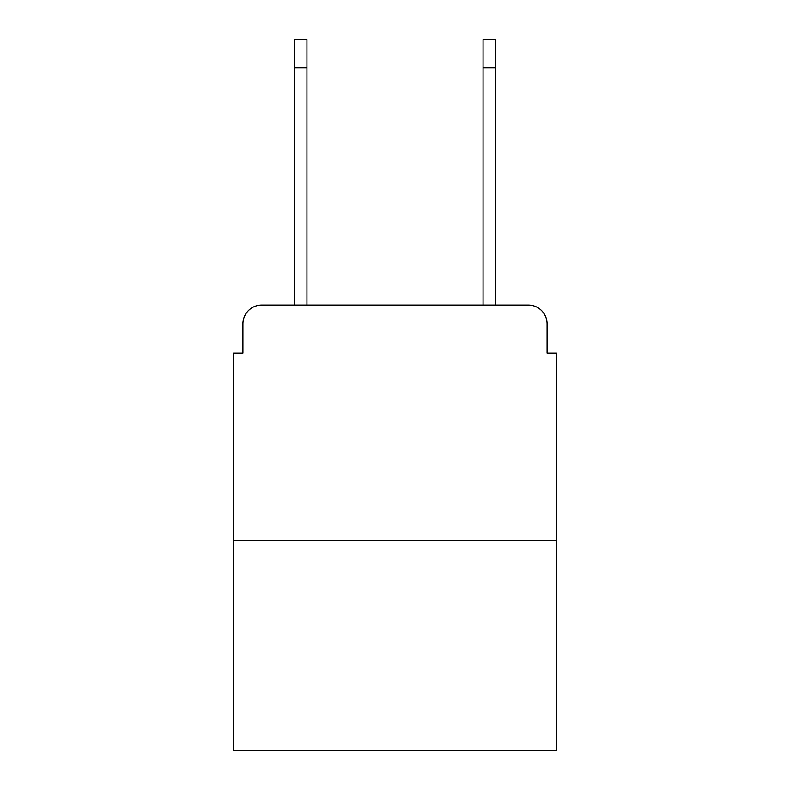 <?xml version="1.0" encoding="UTF-8"?>
<svg xmlns="http://www.w3.org/2000/svg" width="790" height="790" viewBox="0 0 790 790"><rect width="100%" height="100%" fill="white"/><g stroke="black" fill="none" stroke-linecap="round" stroke-linejoin="round"><path stroke-width="1.19" d="M242.915 323.9L242.915 353.091L242.915 323.9A18.832 18.832 0 0 1 261.747 305.068L294.709 305.068L294.709 39.5L306.945 39.5L306.945 305.068L321.55 305.068M556.506 540.498L233.494 540.498L233.494 750.5L556.506 750.5L556.506 353.091L547.085 353.091L547.085 323.9A18.832 18.832 0 0 0 528.253 305.068L261.747 305.068M233.494 540.498L233.494 353.091L242.915 353.091M468.45 305.068L483.055 305.068L483.055 39.5L495.291 39.5L483.055 39.5L495.291 39.5L483.055 39.5L495.291 39.5L483.055 39.5L495.291 39.5L483.055 39.5L495.291 39.5L483.055 39.5L495.291 39.5L495.291 67.752L483.055 67.752M495.291 67.752L495.291 305.068L528.253 305.068M547.085 353.091L547.085 323.9M495.291 39.5L483.055 39.5M294.709 67.752L306.945 67.752"/></g></svg>
